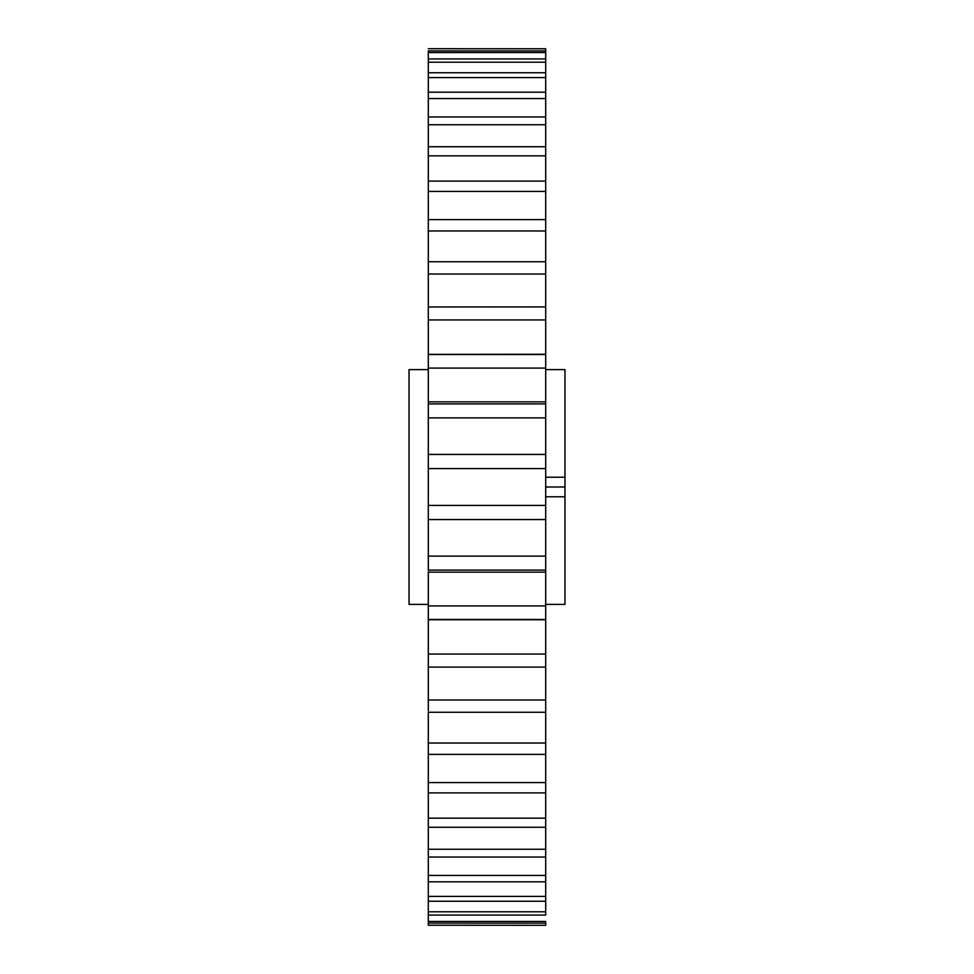 <?xml version="1.0" encoding="UTF-8"?>
<svg xmlns="http://www.w3.org/2000/svg" width="974" height="974" viewBox="0 0 974 974"><rect width="100%" height="100%" fill="white"/><g stroke="black" fill="none" stroke-linecap="round" stroke-linejoin="round"><path stroke-width="1.46" d="M545.696 496.789L564.957 496.789L564.957 369.596L545.696 369.596L545.696 403.918L428.304 403.918L428.304 369.596L409.043 369.596L409.043 604.404L428.304 604.404M428.304 556.117L428.304 519.556L545.696 519.556L545.696 556.117L428.304 556.117L428.304 570.082L545.696 570.082L545.696 605.901L428.304 605.901L428.304 571.701M545.696 468.591L545.696 505.409L428.304 505.409L428.304 468.591L545.696 468.591L545.696 454.444L428.304 454.444L428.304 417.883L545.696 417.883L545.696 403.918M545.696 519.556L545.696 505.409M545.696 570.082L545.696 556.117M545.696 619.634L545.696 605.901M428.304 605.901L428.304 619.744L545.696 619.744L545.696 654.065L428.304 654.065L428.304 619.476L545.696 619.476M545.696 741.251L545.696 699.977L428.304 699.977L428.304 667.093L545.696 667.093L545.696 699.977L545.696 654.065M545.696 712.262L545.696 743.016L428.304 743.016L428.304 712.262L545.696 712.262L545.696 711.507M545.696 776.132L545.696 743.016M545.696 754.387L545.696 782.585L428.304 782.585L428.304 754.387L545.696 754.387M545.696 807.032L545.696 782.585M545.696 792.897L545.696 818.16L428.304 818.16L428.304 792.897L545.696 792.897M545.696 833.525L545.696 818.16M545.696 827.267L545.696 849.255L428.304 849.255L428.304 827.267L545.696 827.267M545.696 893.377L545.696 875.443L428.304 875.443L428.304 857.047L545.696 857.047L545.696 875.443L545.696 849.255M428.304 911.798L428.304 921.453L428.304 915.061L545.696 915.061L545.696 901.242L545.696 911.798L428.304 911.798L428.304 881.811L545.696 881.811L545.696 896.384L428.304 896.384L428.304 901.242L545.696 901.242L545.696 896.384M545.696 923.109L545.696 921.453L428.304 921.453L428.304 923.109L545.696 923.109L545.696 925.239L545.696 923.109M428.304 925.239L545.696 925.3L428.304 925.239L428.304 923.109M545.696 48.761L428.304 48.7L545.696 48.761L545.696 50.892L428.304 50.892L428.304 52.547L545.696 52.547L545.696 50.892M545.696 52.547L545.696 58.939L428.304 58.939L428.304 72.758L428.304 62.202L545.696 62.202L545.696 58.939M545.696 62.202L545.696 72.758L428.304 72.758L428.304 77.616L545.696 77.616L545.696 72.758M545.696 77.616L545.696 92.189L428.304 92.189L428.304 77.616M545.696 124.745L545.696 146.733L428.304 146.733L428.304 124.745L545.696 124.745L545.696 116.953L428.304 116.953L428.304 98.557L545.696 98.557L545.696 116.953L545.696 92.189M545.696 155.84L545.696 181.103L428.304 181.103L428.304 155.84L545.696 155.84L545.696 146.733M545.696 191.415L545.696 219.613L428.304 219.613L428.304 191.415L545.696 191.415L545.696 181.103M545.696 232.749L545.696 219.613M428.304 232.749L428.304 261.738L428.304 230.984L545.696 230.984L545.696 261.738L428.304 261.738L428.304 262.493M545.696 262.493L545.696 306.907L428.304 306.98M545.696 319.935L545.696 354.524L428.304 354.524L428.304 319.935L545.696 319.935L545.696 306.907M428.304 354.366L545.696 354.256L545.696 401.86L428.304 401.86L428.304 368.099L545.696 368.099M545.696 417.883L545.696 454.444M428.304 319.935L428.304 274.023L545.696 274.023M428.304 230.984L428.304 219.868M428.304 155.84L428.304 147.232M428.304 80.623L428.304 124.745M428.304 62.202L428.304 50.892M428.304 98.557L428.304 101.588M428.304 166.968L428.304 191.415M428.304 856.024L428.304 849.255M428.304 792.386L428.304 782.585M428.304 754.132L428.304 743.016M428.304 710.801L428.304 699.977M428.304 667.02L428.304 654.065M428.304 454.444L428.304 468.591M428.304 505.409L428.304 519.556M428.304 403.918L428.304 417.883M428.304 354.524L428.304 368.099M428.304 261.738L428.304 274.023M428.304 875.443L428.304 881.811M428.304 818.16L428.304 827.267M564.957 496.789L564.957 604.404L545.696 604.404M564.957 477.211L545.696 477.211M545.696 487L564.957 487M545.696 572.14L428.304 572.14"/></g></svg>
